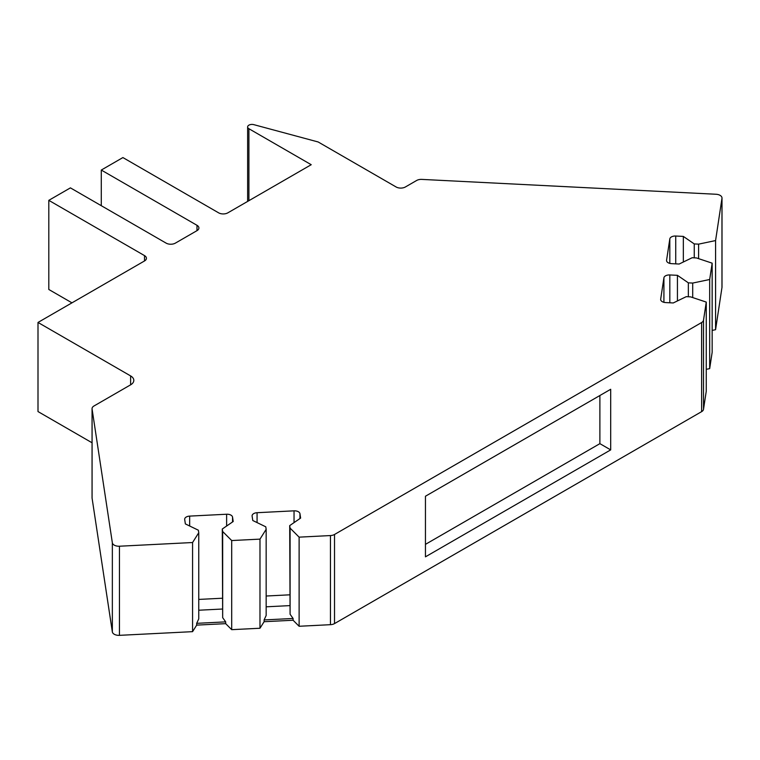<?xml version="1.0" encoding="UTF-8"?>
<svg xmlns="http://www.w3.org/2000/svg" width="760" height="760" viewBox="0 0 760 760"><rect width="100%" height="100%" fill="white"/><g stroke="black" fill="none" stroke-linecap="round" stroke-linejoin="round"><path stroke-width="1.14" d="M92.055 442.776L38 411.568L38 322.449L130.615 375.915A10.915 6.298 180 0 1 133.817 380.37A10.915 6.298 180 0 1 130.615 384.826L93.974 405.992A6.545 3.781 0 0 0 92.055 408.661A6.545 3.781 0 0 0 92.074 408.994L112.347 542.783A6.545 3.781 0 0 0 119.444 546.221L192.575 542.526L192.575 631.655L119.444 635.341A6.545 3.781 180 0 1 112.347 631.911L92.074 498.113A6.545 3.781 180 0 1 92.055 497.781A6.545 3.781 180 0 1 92.074 497.458M71.962 302.841L48.801 289.474L48.801 200.345L144.514 255.607A6.545 3.781 180 0 1 146.433 258.276A6.545 3.781 180 0 1 144.514 260.955L38 322.449M599.887 395.523L599.887 443.65L425.448 544.359M610.688 449.891L425.448 556.833L425.448 496.233L610.688 389.281L610.688 449.891L599.887 443.65M299.117 626.269L299.117 537.149L330.457 535.562A6.545 3.781 0 0 0 334.523 534.47L701.622 322.525A6.545 3.781 0 0 0 703.513 320.178L706.258 302.091L706.258 391.21L703.513 409.308A6.545 3.781 180 0 1 701.622 411.644L334.523 623.589A6.545 3.781 180 0 1 330.457 624.682L299.117 626.269L293.094 620.245L293.094 618.469L264.109 619.932L266.161 615.467L266.161 529.321L259.986 539.125L259.986 628.244L231.705 629.669L225.682 623.656L225.682 621.87L196.688 623.333L198.75 618.878L198.75 532.731L192.575 542.526M101.289 205.694L101.289 170.05L196.992 225.302A6.545 3.781 180 0 1 198.911 227.981A6.545 3.781 180 0 1 196.992 230.65L175.38 243.124A6.545 3.781 180 0 1 166.117 243.124L70.414 187.872L48.801 200.345M101.289 170.05L122.901 157.567L218.605 212.828A6.545 3.781 180 0 0 227.867 212.828L311.22 164.702L248.909 128.725A4.37 2.517 180 0 1 247.627 126.939A4.37 2.517 180 0 1 253.84 124.659L318.174 141.977L396.122 186.979A6.545 3.781 180 0 0 405.384 186.979L416.623 180.49A6.545 3.781 0 0 1 421.828 179.398L716.024 194.256A6.545 3.781 0 0 1 722 198.027L722 287.147A6.545 3.781 180 0 1 721.971 287.479L715.578 329.697L712.158 330.41M289.702 594.823L266.161 596.02M266.161 606.812L289.702 605.625M222.291 598.234L198.75 599.422M198.75 610.223L222.291 609.035M231.705 629.669L231.705 540.55L222.67 531.515L222.67 617.661L222.291 529.008L233.206 521.503L232.541 517.104A5.453 3.154 0 0 0 226.623 514.235L189.658 516.106A5.453 3.154 0 0 0 184.67 519.241A5.453 3.154 0 0 0 184.699 519.517L185.364 523.915L198.369 530.214L198.75 532.731M222.67 617.661L225.682 621.87M299.117 537.149L290.092 528.114L290.092 614.26L289.702 525.606L300.618 518.092L299.953 513.703A5.453 3.154 0 0 0 294.044 510.834L257.07 512.706A5.453 3.154 0 0 0 252.092 515.841A5.453 3.154 0 0 0 252.111 516.116L252.776 520.505L265.781 526.813L266.161 529.321M290.092 614.26L293.094 618.469M290.092 528.114L289.702 525.606M222.67 531.515L222.291 529.008M715.578 329.697L715.578 240.568L698.601 244.141L698.601 258.647M698.601 244.141L694.25 243.922L694.25 257.839M694.25 243.922L683.335 236.407L683.335 262.01M683.335 236.407L675.725 236.027A5.453 3.154 0 0 0 669.817 238.887L666.577 260.233A5.453 3.154 0 0 0 666.558 260.509A5.453 3.154 0 0 0 671.536 263.644L679.155 264.034L692.16 257.735L696.511 257.953L712.158 263.169L712.158 352.288L709.678 368.619L706.258 369.341M709.678 368.619L709.678 279.499L692.702 283.062L692.702 297.569M692.702 283.062L688.351 282.844L688.351 296.761M688.351 282.844L677.436 275.329L677.436 300.931M677.436 275.329L669.826 274.949A5.453 3.154 0 0 0 663.917 277.808L660.678 299.155A5.453 3.154 0 0 0 660.658 299.43A5.453 3.154 0 0 0 665.646 302.575L673.255 302.955L686.261 296.656L690.612 296.875L706.258 302.091M709.678 279.499L712.158 263.169M715.578 240.568L721.971 198.35A6.545 3.781 0 0 0 722 198.027M196.688 623.333L196.688 625.119L192.575 631.655M196.688 625.119L225.682 623.656M231.705 540.55L259.986 539.125M264.109 619.932L264.109 621.708L259.986 628.244M264.109 621.708L293.094 620.245M334.523 534.47L334.523 623.589M701.622 322.525L701.622 411.644M196.992 225.302L196.992 230.65M144.514 260.955L144.514 255.607M299.953 513.703L299.953 518.548M294.044 510.834L294.044 522.623M257.07 512.706L257.07 522.595M232.541 517.104L232.541 521.958M226.623 514.235L226.623 526.024M189.658 516.106L189.658 525.996M675.725 236.027L675.725 263.863M669.817 238.887L669.817 263.397M666.577 260.233L666.577 260.784M669.826 274.949L669.826 302.784M663.917 277.808L663.917 302.319M660.678 299.155L660.678 299.706M703.513 320.178L703.513 409.308M721.971 198.35L721.971 287.479M248.909 200.678L248.909 128.725M130.615 384.826L130.615 375.915M92.074 408.994L92.074 498.113M112.347 542.783L112.347 631.911M119.444 546.221L119.444 635.341M330.457 535.562L330.457 624.682M247.627 201.419L247.627 126.939M92.055 408.661L92.055 497.781"/></g></svg>
